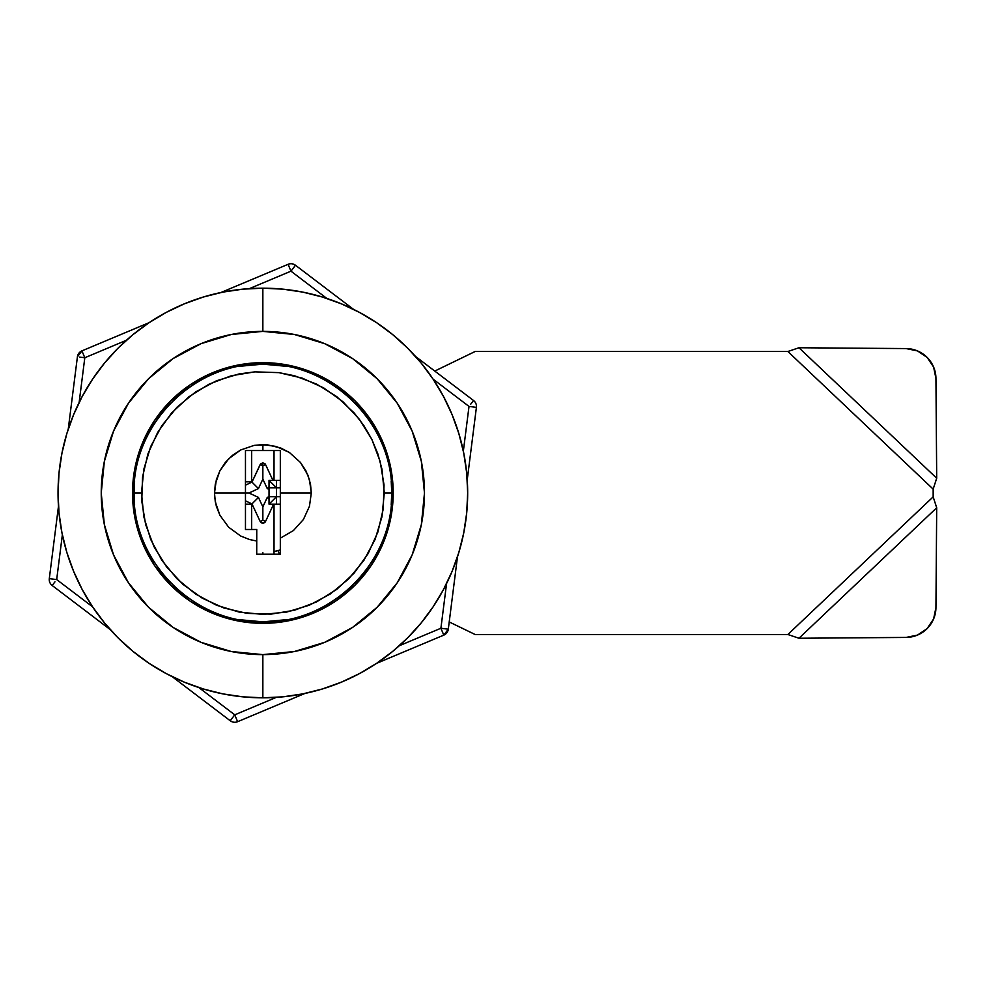 <?xml version="1.0" encoding="UTF-8"?>
<svg xmlns="http://www.w3.org/2000/svg" width="986" height="986" viewBox="0 0 986 986"><rect width="100%" height="100%" fill="white"/><g stroke="black" fill="none" stroke-linecap="round" stroke-linejoin="round"><path stroke-width="1.48" d="M262.855 288.183A204.817 204.817 0 0 1 467.672 493A204.817 204.817 0 0 1 262.855 697.817A204.817 204.817 0 0 0 467.672 493A204.817 204.817 0 0 0 262.855 288.183L262.855 331.382A161.618 161.618 0 0 1 424.473 493A161.618 161.618 0 0 1 262.855 654.618L262.855 697.817L262.855 654.618L294.383 651.512L324.702 642.317L352.643 627.379L377.133 607.277L397.235 582.788L412.173 554.847L421.367 524.527L424.473 493L421.367 461.473L412.173 431.153L397.235 403.212L377.133 378.723L352.643 358.621L324.702 343.683L294.383 334.488L262.855 331.382L231.328 334.488L201.008 343.683L173.068 358.621L148.566 378.723L128.476 403.212L113.538 431.153L104.343 461.473L101.238 493L104.343 524.527L113.538 554.847L128.476 582.788L148.566 607.277L173.068 627.379L201.008 642.317L231.328 651.512L262.855 654.618A161.618 161.618 0 0 1 101.238 493A161.618 161.618 0 0 1 262.855 331.382L262.855 288.183A204.817 204.817 0 0 0 58.038 493A204.817 204.817 0 0 0 262.855 697.817A204.817 204.817 0 0 1 58.038 493A204.817 204.817 0 0 1 262.855 288.183L282.933 289.169L302.813 292.115L322.311 297.008L341.23 303.774L359.397 312.365L376.64 322.705L392.785 334.673L407.674 348.169L421.182 363.07L433.15 379.216L443.49 396.446L452.081 414.625L458.847 433.544L463.728 453.042L466.686 472.923L467.672 493L466.686 513.077L463.728 532.958L458.847 552.456L452.081 571.375L443.49 589.554L433.15 606.784L421.182 622.93L407.674 637.831L392.785 651.327L376.64 663.295L359.397 673.635L341.23 682.226L322.311 688.992L302.813 693.885L282.933 696.831L262.855 697.817L242.778 696.831L222.898 693.885L203.399 688.992L184.468 682.226L166.301 673.635L149.059 663.295L132.925 651.327L118.024 637.831L104.528 622.93L92.561 606.784L82.22 589.554L73.63 571.375L66.851 552.456L61.97 532.958L59.024 513.077L58.038 493L59.024 472.923L61.97 453.042L66.851 433.544L73.63 414.625L82.22 396.446L92.561 379.216L104.528 363.07L118.024 348.169L132.925 334.673L149.059 322.705L166.301 312.365L184.468 303.774L203.399 297.008L222.898 292.115L242.778 289.169L262.855 288.183M262.855 623.337A130.337 130.337 0 0 1 132.518 493A130.337 130.337 0 0 1 262.855 362.663A130.337 130.337 0 0 1 393.192 493A130.337 130.337 0 0 1 262.855 623.337L237.429 620.835L212.976 613.415L190.446 601.374L170.689 585.166L154.482 565.409L142.44 542.879L135.02 518.426L132.518 493L135.02 467.574L142.44 443.121L154.482 420.591L170.689 400.834L190.446 384.626L212.976 372.585L237.429 365.165L262.855 362.663L288.282 365.165L312.735 372.585L335.265 384.626L355.022 400.834L371.229 420.591L383.271 443.121L390.69 467.574L393.192 493L390.69 518.426L383.271 542.879L371.229 565.409L355.022 585.166L335.265 601.374L312.735 613.415L288.282 620.835L262.855 623.337A130.337 130.337 0 0 0 287.826 620.921L264.963 623.325M245.465 529.494L256.754 529.494L256.742 541.018L249.581 539.539L240.658 536.002L228.666 527.227L219.89 515.234L216.353 506.323L214.677 497.351L214.492 493L245.465 493L245.465 488.588L245.465 529.494L245.465 527.005L245.465 529.494L256.754 529.494L256.742 541.018L249.581 539.539L240.658 536.002L228.666 527.227L219.89 515.234L215.293 501.812L214.492 493L215.293 484.188L219.89 470.766L228.666 458.773L240.658 449.998L254.092 445.401L267.243 444.785L280.714 447.989L289.391 452.475L300.483 462.483L305.906 470.766L309.444 479.677L311.305 493L309.444 506.323L303.417 519.486L293.409 530.579L280.32 538.171L280.32 480.342L276.474 480.342L276.474 487.787L280.32 487.787L280.32 493L280.32 450.54L262.892 450.54L262.892 444.587L276.216 446.461L289.391 452.475L300.483 462.483L307.915 475.178L310.504 484.188L311.305 493L280.32 493L311.305 493L309.444 506.323L303.417 519.486L293.409 530.579L280.32 538.171L280.32 450.54L245.465 450.54L245.465 493L214.492 493L216.353 479.677L219.89 470.766L225.313 462.483L232.388 455.421L240.658 449.998L254.092 445.401L262.892 444.587L262.892 450.54L245.465 450.54L245.465 455.963L245.465 450.54M391.22 504.573L391.75 493C393.34 561.872 331.777 623.435 262.892 621.846L286.347 619.701M349.167 588.704L358.596 579.275M286.347 366.299L262.892 364.154C331.752 362.38 393.525 424.153 391.75 493C393.34 424.128 331.777 362.565 262.892 364.154C194.02 362.565 132.457 424.128 134.047 493L141.503 493L143.833 469.2L150.71 446.535L161.889 425.644L177.061 407.156L195.536 391.984L216.427 380.806L239.105 373.928L254.881 371.858L278.853 372.634L294.407 375.728L316.555 384.072L336.719 396.618L354.22 413.011L363.908 425.644L371.821 439.337L377.872 453.917L381.964 469.2L384.293 493L391.75 493L391.22 481.427M176.63 397.296L167.201 406.725M134.577 481.427L134.047 493C132.272 424.153 194.045 362.38 262.892 364.154L239.45 366.299M358.596 406.725L349.167 397.296M239.45 619.701L262.892 621.846C194.02 623.435 132.457 561.872 134.047 493L134.577 504.573M167.201 579.275L176.63 588.704M262.892 621.846C331.777 623.435 393.34 561.872 391.75 493L384.293 493L381.964 516.8L375.087 539.465L363.908 560.356L348.736 578.844L330.261 594.016L309.37 605.194L286.692 612.072L262.892 614.401L239.105 612.072L216.427 605.194L195.536 594.016L177.061 578.844L161.889 560.356L150.71 539.465L143.833 516.8L141.503 493L134.047 493C132.457 561.872 194.02 623.435 262.892 621.846M245.465 488.588L245.465 455.963L245.465 488.588M256.742 541.018L256.717 554.218L256.742 541.018M383.258 508.961L384.035 484.976L380.165 461.485L371.821 439.337L359.286 419.186L342.881 401.672L323.531 387.806L301.975 378.032L278.853 372.634L254.881 371.858L231.39 375.728L209.242 384.072L189.078 396.618L171.576 413.011L157.698 432.361L147.925 453.917L142.539 477.039L141.762 501.024L145.632 524.515L153.976 546.663L166.511 566.814L182.915 584.328L202.266 598.194L223.822 607.968L246.944 613.366L270.916 614.142L294.407 610.272L316.555 601.928L336.719 589.381L354.22 572.989L368.098 553.639L377.872 532.083L383.258 508.961M280.32 538.171L280.32 554.218L256.717 554.218L280.32 554.218L280.32 496.722L280.32 504.166L274.022 504.166L274.022 554.218L274.022 504.166L274.022 551.531L280.32 549.966A59.579 59.579 0 0 1 274.022 551.531M280.32 493L280.32 496.722L269.03 496.722L269.03 480.342L269.03 504.166L269.03 496.722L276.474 496.722L269.03 504.166L276.474 496.722L276.474 504.166L276.474 496.722L280.32 496.722L280.32 493M280.32 498.398L280.32 501.985M269.03 504.166L274.022 504.166M280.32 487.787L276.474 487.787L276.474 496.722L276.474 487.787L269.03 487.787L276.474 487.787L269.03 480.342L276.474 487.787L276.474 480.342L269.03 480.342M262.855 465.823L265.554 464.566L262.855 462.841L262.855 479.122L267.268 488.588L269.03 489.413L267.268 488.588L269.03 486.825L267.268 488.588L262.855 479.122L262.855 462.841L260.156 464.566L262.855 465.823L260.156 464.566L251.972 482.117L258.443 488.588L262.855 479.122L258.443 488.588L251.972 482.117L245.415 485.174L251.972 482.117L260.612 463.864L262.855 462.841L265.098 463.864L265.554 464.566L262.855 465.823M274.022 450.491L274.022 480.342M251.676 481.834L245.403 481.834L251.676 481.834L251.676 450.491M251.676 504.166L245.403 504.166L251.676 504.166L251.676 529.531M267.268 497.412L262.855 506.878L258.443 497.412L248.977 493L258.443 488.588L248.977 493L245.465 493L248.977 493L258.443 497.412L251.972 503.883L258.443 497.412L262.855 506.878L262.855 520.177L262.855 506.878L267.268 497.412L269.03 499.175L267.268 497.412L269.03 496.587L267.268 497.412M272.912 480.342L265.554 464.566L272.912 480.342M245.415 500.826L251.972 503.883L260.156 521.434L262.855 520.177L260.156 521.434A2.983 2.983 0 0 0 265.554 521.434L262.855 520.177L265.554 521.434L273.603 504.166L265.554 521.434L262.855 523.159L260.156 521.434L251.972 503.883L245.415 500.826M262.855 552.579L262.855 554.218L262.855 552.579M278.274 550.558L279.26 554.218L278.274 550.558M49.3 578.634A7.444 7.444 0 0 0 52.184 585.499L110.247 629.61L52.184 585.499A7.444 7.444 0 0 1 49.3 578.634L51.469 578.905L49.3 578.634L58.47 506.286L49.3 578.634L56.683 579.571L62.352 534.843L56.683 579.571L51.469 578.905M79.583 357.08L84.808 357.745L81.924 350.868L149.157 322.644L81.924 350.868L77.413 356.809A7.444 7.444 0 0 1 81.924 350.868L84.808 357.745L79.583 357.08M68.244 429.144L77.413 356.809L68.244 429.144M230.231 720.754L172.168 676.642L230.231 720.754L234.742 714.825L198.839 687.562L234.742 714.825L230.231 720.754A7.444 7.444 0 0 0 237.626 721.69A7.444 7.444 0 0 1 230.231 720.754M474.241 407.095L471.85 406.787L474.241 407.095M295.467 265.246L353.543 309.357L295.467 265.246L290.969 271.175L326.859 298.438L290.969 271.175L295.467 265.246A7.444 7.444 0 0 0 288.085 264.31A7.444 7.444 0 0 1 295.467 265.246M476.411 407.366L467.241 479.714L476.411 407.366A7.444 7.444 0 0 0 473.526 400.501L415.451 356.39L473.526 400.501A7.444 7.444 0 0 1 476.411 407.366L469.016 406.429L463.346 451.157L469.016 406.429L471.85 406.787M220.852 292.534L288.085 264.31L290.969 271.175L288.085 264.31L220.852 292.534M79.139 402.461L84.808 357.745L126.368 340.281L84.808 357.745L79.139 402.461M54.969 581.839L52.184 585.499L54.969 581.839M92.585 606.834L56.683 579.571L92.585 606.834M237.626 721.69L234.742 714.825L237.626 721.69L304.859 693.466L237.626 721.69M376.553 663.356L443.786 635.132L440.902 628.255L399.342 645.719L440.902 628.255L443.786 635.132L376.553 663.356M276.302 697.373L234.742 714.825L276.302 697.373M448.297 629.191A7.444 7.444 0 0 1 443.786 635.132L448.297 629.191L440.902 628.255L448.297 629.191L457.467 556.856L448.297 629.191M446.572 583.539L440.902 628.255L446.572 583.539M470.741 404.161L473.526 400.501L470.741 404.161M433.125 379.166L469.016 406.429L433.125 379.166M249.396 288.627L290.969 271.175L249.396 288.627M906.134 348.576A29.79 29.334 -136.5 0 1 935.936 378.353L936.7 478.235L798.968 347.75L906.134 348.576L917.473 350.905L927.111 357.388L933.594 367.026L935.936 378.353L936.7 478.235L798.968 347.75L906.134 348.576M935.936 607.647A29.79 29.334 -43.5 0 1 906.134 637.424L798.968 638.25L936.7 507.765L935.936 607.647L933.594 618.974L927.111 628.612L917.473 635.095L906.134 637.424L798.968 638.25L936.7 507.765L933.163 496.87L936.7 507.765L935.936 607.647M933.163 489.13L933.163 496.87L787.876 634.503L798.968 638.25L787.876 634.503L475.116 634.503L449.209 621.944L475.116 634.503L787.876 634.503L933.163 496.87L933.163 489.13L936.7 478.235L933.163 489.13L787.876 351.497L798.968 347.75L787.876 351.497L933.163 489.13M214.443 614.019A130.337 130.337 0 0 1 213.025 613.44M212.914 613.391A130.337 130.337 0 0 1 190.458 601.374M190.434 601.361A130.337 130.337 0 0 1 142.465 542.929M142.415 542.818A130.337 130.337 0 0 1 135.02 518.451M135.02 518.402A130.337 130.337 0 0 1 135.02 467.598M135.02 467.549A130.337 130.337 0 0 1 141.836 444.587M434.764 371.056L475.116 351.497L787.876 351.497L475.116 351.497L434.764 371.056M261.672 623.337L239.475 621.217M235.518 620.44L217.142 615.054M217.093 615.042L214.295 613.958M210.955 612.553L204.065 609.323M203.991 609.286L191.555 602.113M191.469 602.052L190.828 601.633M189.398 600.671L180.068 593.671M179.896 593.535L171.774 586.239M170.258 584.723L169.469 583.922M169.419 583.872L155.726 567.233M153.631 564.115L151.881 561.354M151.807 561.244L143.155 544.592M141.639 540.895L135.23 519.449M134.638 516.442L132.518 493L134.638 469.558M135.23 466.551L141.639 445.105M143.155 441.408L153.631 421.885M155.726 418.767L169.419 402.128M169.469 402.078L170.258 401.277M171.774 399.761L179.896 392.465M180.068 392.329L189.398 385.329M190.828 384.367L191.469 383.948M191.555 383.887L203.991 376.714M204.065 376.677L210.955 373.447M214.295 372.042L217.093 370.958M217.142 370.946L235.518 365.56M239.475 364.783L244.836 363.92M244.935 363.896L261.672 362.663M264.963 362.675L287.826 365.079"/></g></svg>
